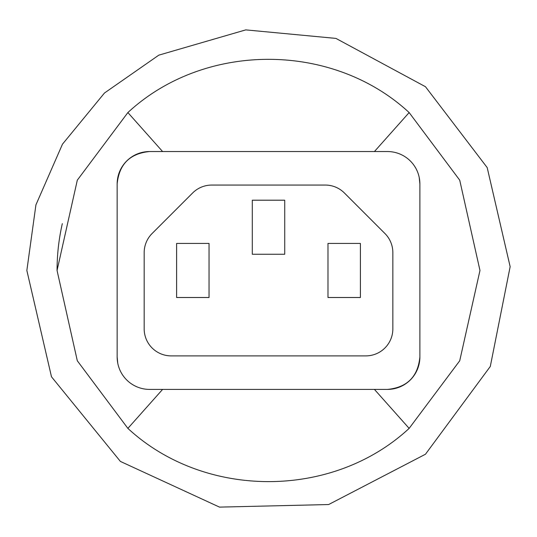 <?xml version="1.0" encoding="UTF-8"?>
<svg xmlns="http://www.w3.org/2000/svg" width="537" height="537" viewBox="0 0 537 537"><rect width="100%" height="100%" fill="white"/><g stroke="black" fill="none" stroke-linecap="round" stroke-linejoin="round"><path stroke-width="0.81" d="M387.446 389.406A32.435 32.435 0 0 0 419.88 356.971L419.88 183.983A32.435 32.435 0 0 0 387.446 151.541L149.588 151.541A32.435 32.435 0 0 0 117.153 183.983L117.153 356.971A32.435 32.435 0 0 0 149.588 389.406L387.446 389.406C407.127 387.506 417.94 376.692 419.88 356.971M117.153 356.971L117.771 363.287M149.588 151.541C129.9 153.441 119.093 164.255 117.153 183.983M419.88 183.983L419.256 177.66M152.099 233.521A27.031 27.031 0 0 0 144.178 252.632L144.178 328.859A27.031 27.031 0 0 0 171.209 355.89L365.818 355.89A27.031 27.031 0 0 0 392.849 328.859L392.849 252.632A27.031 27.031 0 0 0 384.935 233.521L344.392 192.978A27.031 27.031 0 0 0 325.274 185.064L211.753 185.064A27.031 27.031 0 0 0 192.642 192.978L152.099 233.521M360.414 297.505L360.414 243.442L327.979 243.442L327.979 297.505L360.414 297.505M284.731 254.256L284.731 200.2L252.296 200.2L252.296 254.256L284.731 254.256M209.047 297.505L209.047 243.442L176.613 243.442L176.613 297.505L209.047 297.505M127.88 428.385C204.469 499.282 332.531 499.43 409.147 428.385L459.726 360.77L479.971 270.473L459.726 180.177L409.147 112.562C332.564 41.664 204.503 41.524 127.88 112.562L77.308 180.177L57.056 270.473L77.308 360.77L127.88 428.385L162.597 389.406M409.147 428.385L374.43 389.406M330.383 389.406L206.644 389.406M409.147 112.562L374.43 151.541M127.88 112.562L162.597 151.541M206.644 151.541L330.383 151.541M62.312 223.647A211.457 211.457 0 0 0 57.056 270.473M26.85 270.473L51.492 376.793L120.395 461.424L219.505 507.116L328.617 504.545L425.465 454.235L490.301 366.449L510.15 266.681L487.18 167.578L425.465 86.712L335.934 38.402L245.771 29.884L158.804 55.15L104.473 93.015L62.46 144.205L35.925 204.872L26.85 270.473"/></g></svg>
